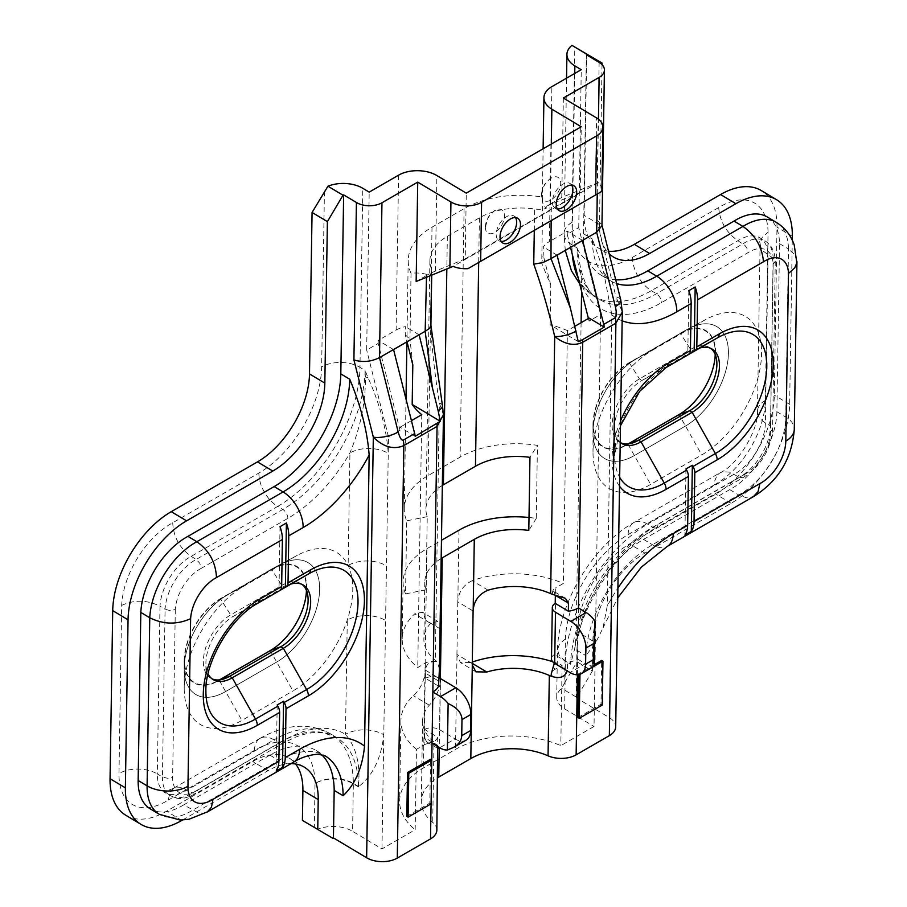 <?xml version="1.0" encoding="UTF-8"?>
<svg xmlns="http://www.w3.org/2000/svg" width="907" height="907" viewBox="0 0 907 907"><rect width="100%" height="100%" fill="white"/><g stroke="black" fill="none" stroke-linecap="round" stroke-linejoin="round"><path stroke-width="0.68" stroke-dasharray="4.54 3.4" d="M485.347 227.011A13.548 7.675 -59.1 0 1 495.63 210.231A13.548 7.675 -59.1 0 1 504.507 216.217A13.548 7.675 -59.1 0 1 494.814 232.407A13.548 7.675 -59.1 0 1 485.347 227.408A13.548 7.675 -59.1 0 1 485.347 227.011M541.558 194.563A13.548 7.675 -59.1 0 1 551.841 177.783A13.548 7.675 -59.1 0 1 560.707 183.758A13.548 7.675 -59.1 0 1 551.025 199.948A13.548 7.675 -59.1 0 1 541.558 194.96A13.548 7.675 -59.1 0 1 541.558 194.563M571.693 185.119A14.455 8.186 120.9 0 0 570.05 183.497A14.455 8.186 120.9 0 0 558.939 187.318A14.455 8.186 120.9 0 0 552.408 201.808A14.455 8.186 120.9 0 0 555.209 208.304A14.455 8.186 120.9 0 0 557.408 208.984M515.482 217.567A14.455 8.186 120.9 0 0 513.85 215.957A14.455 8.186 120.9 0 0 502.727 219.766A14.455 8.186 120.9 0 0 496.208 234.255A14.455 8.186 120.9 0 0 499.009 240.763A14.455 8.186 120.9 0 0 501.197 241.432M271.715 569.052A50.588 28.673 -59.1 0 1 272.996 568.349A50.588 28.673 -59.1 0 1 306.815 590.06A50.588 28.673 -59.1 0 1 270.411 650.897L219.324 680.397A50.588 28.673 -59.1 0 1 184.189 660.852A50.588 28.673 -59.1 0 1 220.616 598.563L271.715 569.052L227.124 595.071A59.613 33.786 120.9 0 0 184.189 668.493A59.613 33.786 120.9 0 0 195.742 694.456A59.613 33.786 120.9 0 0 225.594 691.531L276.692 662.031A59.613 33.786 120.9 0 0 316.033 610.003A59.613 33.786 120.9 0 0 308.063 562.635A59.613 33.786 120.9 0 0 279.719 564.732A59.613 33.786 120.9 0 0 278.222 565.571L227.158 595.094A59.613 33.786 120.9 0 0 184.234 668.516A59.613 33.786 120.9 0 0 195.787 694.479A59.613 33.786 120.9 0 0 225.628 691.553L276.726 662.053A59.613 33.786 120.9 0 0 316.067 610.026A59.613 33.786 120.9 0 0 308.097 562.657A59.613 33.786 120.9 0 0 279.764 564.755A59.613 33.786 120.9 0 0 278.256 565.594L295.126 556.547A83.047 47.073 -59.1 0 1 297.224 555.379A83.047 47.073 -59.1 0 1 348.141 565.446C354.603 579.754 354.32 597.962 347.279 620.071A83.047 47.073 -59.1 0 1 292.984 690.919L270.411 650.897M680.499 333.05A50.588 28.673 -59.1 0 1 681.781 332.336A50.588 28.673 -59.1 0 1 715.6 354.047A50.588 28.673 -59.1 0 1 679.196 414.884L628.097 444.385A50.588 28.673 -59.1 0 1 592.974 424.85A50.588 28.673 -59.1 0 1 629.401 362.551L686.996 329.558L635.909 359.059A59.613 33.786 120.9 0 0 593.008 432.514A59.613 33.786 120.9 0 0 604.561 458.477A59.613 33.786 120.9 0 0 634.412 455.541L685.465 426.018A59.613 33.786 120.9 0 0 724.818 374.001A59.613 33.786 120.9 0 0 716.847 326.633A59.613 33.786 120.9 0 0 688.504 328.719A59.613 33.786 120.9 0 0 686.996 329.558L635.943 359.081A59.613 33.786 120.9 0 0 592.974 432.492A59.613 33.786 120.9 0 0 604.527 458.454A59.613 33.786 120.9 0 0 634.367 455.518L685.511 426.041A59.613 33.786 120.9 0 0 724.852 374.024A59.613 33.786 120.9 0 0 716.881 326.656A59.613 33.786 120.9 0 0 688.538 328.742A59.613 33.786 120.9 0 0 687.041 329.581L703.911 320.545A83.047 47.073 120.9 0 1 705.997 319.377A83.047 47.073 120.9 0 1 761.54 355.022A83.047 47.073 120.9 0 1 701.769 454.906L679.196 414.884M306.441 590.48A50.066 28.378 120.9 0 0 306.113 583.303A50.066 28.378 120.9 0 0 271.715 569.471L220.616 598.983A50.066 28.378 120.9 0 0 184.767 656.214A50.066 28.378 120.9 0 0 213.032 682.971A50.066 28.378 120.9 0 0 219.324 679.978L219.517 679.865M212.034 678.833A37.935 21.507 -59.1 0 1 210.707 678.153A37.935 21.507 -59.1 0 1 205.64 648.006A37.935 21.507 -59.1 0 1 230.673 614.901L281.771 585.4A37.935 21.507 -59.1 0 1 300.761 583.53A37.935 21.507 -59.1 0 1 301.997 584.38M715.226 354.478A50.066 28.378 120.9 0 0 714.897 347.302A50.066 28.378 120.9 0 0 680.488 333.47L629.39 362.97A50.066 28.378 120.9 0 0 593.552 420.202A50.066 28.378 120.9 0 0 621.817 446.958A50.066 28.378 120.9 0 0 628.109 443.965L628.302 443.863M620.819 442.82A37.935 21.507 -59.1 0 1 619.492 442.14A37.935 21.507 -59.1 0 1 614.424 411.993A37.935 21.507 -59.1 0 1 639.458 378.888L690.556 349.388A37.935 21.507 -59.1 0 1 709.546 347.528A37.935 21.507 -59.1 0 1 710.782 348.367M565.401 638.936L559.517 643.947L557.465 649.786L559.392 655.795L565.401 661.203L564.642 708.9A27.097 15.929 -179.1 0 1 556.717 697.404A27.097 15.929 -179.1 0 1 561.728 688.379L564.71 682.722L565.401 638.936A87.163 49.409 -59.1 0 1 628.132 534.608L714.297 484.86L714.818 480.665L716.915 475.744L719.194 473.341L722.607 471.719L729.704 472.139L739.273 477.252L652.757 527.205A114.271 64.76 120.9 0 0 570.514 664.264L574.743 648.584L576.126 635.898A121.493 68.853 -59.1 0 1 657.96 524.416L744.602 474.395L743.026 477.638L739.273 477.252A41.552 23.548 -59.1 0 0 770.485 425.927L765.383 422.877A41.552 23.548 -59.1 0 1 734.171 474.191L647.643 524.144L652.757 527.205A7.222 4.172 60 0 0 656.464 527.613L656.464 527.613C619.3 548.123 582.589 602.191 574.743 648.584M699.898 347.993A37.935 21.507 120.9 0 0 694.07 350.385A37.935 21.507 120.9 0 0 693.107 350.918L642.009 380.418A37.935 21.507 120.9 0 0 614.697 427.14A37.935 21.507 120.9 0 0 620.218 442.333M291.113 584.006A37.935 21.507 120.9 0 0 285.286 586.398A37.935 21.507 120.9 0 0 284.322 586.931L233.224 616.431A37.935 21.507 120.9 0 0 205.912 663.153A37.935 21.507 120.9 0 0 208.077 673.844M321.463 754.522A92.582 52.47 120.9 0 0 316.248 750.554A92.582 52.47 120.9 0 0 269.878 755.123L183.645 804.906L198.111 812.695L203.644 813.182L207.295 811.969M767.299 216.988A63.229 35.838 -59.1 0 1 779.544 243.654L776.88 411.721A63.229 35.838 -59.1 0 1 729.761 489.61L738.695 494.961L652.473 544.744A92.582 52.47 120.9 0 0 585.843 655.614L595.536 642.984L602.996 627.995L607.259 606.001A121.493 68.853 -59.1 0 1 617.905 588.121M406.812 816.379L429.816 803.103L430.508 759.261M578.473 607.951L577.657 659.106A21.677 12.743 -179.1 0 1 567.521 662.359L567.363 670.965M577.997 717.55L600.99 704.274L601.681 660.432M594.289 664.706L578.689 673.708L578.677 674.649M426.494 277.281L426.528 275.501L430.122 273.29L465.223 258.903L466.266 193.134M465.223 258.903L580.197 192.522L581.24 126.765M412.81 364.795L409.975 339.377L411.03 273.222A27.097 15.929 -179.1 0 1 430.088 275.422A18.061 10.623 0.9 0 0 431.766 271.068A18.061 10.623 0.9 0 0 431.335 268.642L430.462 323.754C431.97 348.889 434.941 375.317 439.373 403.059L443.444 414.669M431.335 268.642A59.613 35.044 -179.1 0 1 429.884 260.615A59.613 35.044 -179.1 0 1 447.344 236.353L479.406 217.839A59.613 35.044 -179.1 0 1 534.631 209.007A18.061 10.623 0.9 0 0 546.195 208.395A27.097 15.929 -179.1 0 1 542.307 199.994A27.097 15.929 -179.1 0 1 542.783 197.148L541.728 263.302L543.214 255.048L543.338 246.953A27.097 15.929 -179.1 0 1 549.404 241.568L551.864 86.653M442.333 485.426A59.613 35.044 0.9 0 0 425.939 509.065A59.613 35.044 0.9 0 0 427.231 516.661L426.063 589.731L405.554 593.904L406.71 520.833A81.301 47.776 -179.1 0 1 404.261 508.714A81.301 47.776 -179.1 0 1 428.07 475.619L460.132 457.117A81.301 47.776 -179.1 0 1 537.432 445.371L529.96 457.343M441.176 558.497A59.613 35.044 0.9 0 0 424.782 582.135A59.613 35.044 0.9 0 0 426.063 589.731M430.587 623.37A59.613 35.044 0.9 0 0 423.875 639.129A59.613 35.044 0.9 0 0 435.281 660.194A21.677 12.743 -179.1 0 1 437.559 662.541L435.916 661.554A10.839 6.372 0.9 0 0 425.417 663.085L417.753 667.518A81.301 47.776 -179.1 0 1 402.198 638.789A81.301 47.776 -179.1 0 1 414.714 613.88L430.587 623.37L437.82 621.397L440.133 624.061M425.417 663.085L424.125 744.93L416.46 749.352L415.179 829.735L381.972 848.907L352.596 831.334L353.345 783.886L358.458 786.947M411.427 420.655L400.055 427.22L400.01 430.281L388.513 436.925L381.972 848.907M421.778 414.68L417.753 667.518M439.407 669.105L437.559 662.541M436.857 830.075A21.677 12.743 0.9 0 0 432.707 822.411A59.613 35.044 -179.1 0 1 421.302 801.346A59.613 35.044 -179.1 0 1 437.684 777.707M440.054 628.778L425.837 620.263L424.998 672.881L440.326 682.053A18.061 10.238 -59.1 0 1 440.246 683.515C438.342 692.336 434.691 699.569 429.283 705.215A59.613 35.044 0.9 0 0 422.571 720.974A59.613 35.044 0.9 0 0 433.988 742.039L432.707 822.411M424.125 744.93A10.839 6.372 -179.1 0 1 434.612 743.389L436.256 744.375A21.677 12.743 0.9 0 0 433.988 742.039M436.256 744.375L437.65 746.699M437.639 746.54L437.616 745.316L424.499 737.47L424.635 729.432L437.741 737.278L437.616 745.316M437.741 737.278A21.677 12.743 -179.1 0 1 432.027 743.173M552.635 661.691A81.301 47.776 -179.1 0 1 562.091 665.273L554.426 669.695L555.719 587.861A10.839 6.372 0.9 0 0 552.544 592.271A10.839 6.372 0.9 0 0 552.919 593.994L554.562 594.981M574.902 326.271L567.408 330.613L563.383 583.439L555.719 587.861M589.119 318.074L589.074 321.123L600.57 314.491L594.028 726.473L560.809 745.656A81.301 47.776 0.9 0 0 455.484 749.397L423.433 767.912A81.301 47.776 0.9 0 0 399.624 801.006A81.301 47.776 0.9 0 0 415.179 829.735M562.091 665.273L560.809 745.656M488.068 590.185L472.207 580.695A81.301 47.776 -179.1 0 1 563.383 583.439M472.207 580.695C463.874 584.686 459.089 591.239 457.854 600.366A18.061 10.238 120.9 0 0 457.774 601.829L473.103 611.001M529.008 517.489A81.301 47.776 -179.1 0 1 536.275 518.441L537.432 445.371M411.03 273.222A81.301 47.776 -179.1 0 1 408.207 260.275A81.301 47.776 -179.1 0 1 432.015 227.181L464.078 208.667A81.301 47.776 -179.1 0 1 542.783 197.148M567.408 330.613A81.301 47.776 0.9 0 0 550.141 324.785L550.776 285.138L541.728 263.302M405.554 593.904A81.301 47.776 -179.1 0 1 403.105 581.795A81.301 47.776 -179.1 0 1 426.914 548.69L441.46 540.289M425.837 620.263A18.061 10.238 120.9 0 0 425.802 618.88L422.447 612.202L414.714 613.88M622.145 320.783A121.493 68.853 -59.1 0 1 611.885 314.967L607.259 606.001M600.57 314.491L578.734 227.623L567.238 234.255L570.548 247.396M588.405 318.482L589.074 321.123M400.01 430.281L378.185 343.413L366.677 350.045L369.194 192.125M388.513 436.925L366.677 350.045M324.423 191.558L321.645 366.927A87.163 49.409 -59.1 0 1 258.88 473.023L172.727 522.772A68.649 38.91 120.9 0 0 121.663 605.388L118.998 773.512A68.649 38.91 120.9 0 0 168.317 800.076L169.79 792.616L173.929 788.081L176.831 787.117L181.547 787.355L192.567 792.888L196.15 793.376L197.647 790.167L284.288 740.146A121.493 68.853 -59.1 0 1 345.465 734.353C356.236 747.017 360.578 764.454 358.458 786.675L358.458 786.709C372.777 775.802 381.223 758.479 383.786 734.749A27.097 15.929 0.9 0 0 345.465 734.353L347.279 620.071A27.097 15.929 0.9 0 1 385.6 620.467L386.461 565.843A27.097 15.929 0.9 0 0 348.141 565.446L349.932 452.967A27.097 15.929 0.9 0 1 388.253 453.364C386.552 429.022 379.772 403.751 367.936 377.539L365.067 370.385L365.385 377.924C365.623 402.493 360.476 427.503 349.932 452.967A121.493 68.853 -59.1 0 1 287.814 518.373L201.161 568.406L199.801 563.281L196.263 559.426L282.803 509.462A114.271 64.76 120.9 0 0 365.067 370.385L359.966 367.324L362.8 188.305M564.71 682.722L577.067 661.827L577.544 631.873A72.265 40.951 -59.1 0 1 629.571 543.917L715.793 494.134A81.301 46.076 120.9 0 0 774.329 395.18L776.993 227.113A81.301 46.076 120.9 0 0 761.245 190.538M608.529 251.205A72.265 40.951 -59.1 0 1 598.155 247.872A72.265 40.951 -59.1 0 1 584.153 215.367L586.716 53.876M567.238 234.255L567.294 231.24L549.404 241.568M578.734 227.623L581.251 69.692M302.416 820.404L317.733 829.247A27.097 15.929 -179.1 0 1 352.596 831.334M125.801 815.268A81.301 46.076 120.9 0 0 166.491 811.266L252.724 761.483A72.265 40.951 -59.1 0 1 288.891 757.935A72.265 40.951 -59.1 0 1 295.659 764.011M416.46 749.352A81.301 47.776 -179.1 0 1 400.894 720.623A81.301 47.776 -179.1 0 1 413.422 695.714C419.329 690.272 423.161 683.152 424.918 674.343A18.061 10.238 120.9 0 0 424.998 672.881M472.264 663.607L456.935 654.446A18.061 10.238 120.9 0 0 456.981 655.829L460.552 662.632L470.903 662.529A81.301 47.776 -179.1 0 1 472.286 662.042M456.935 654.446L457.774 601.829M440.326 682.053L440.383 678.515M426.528 275.501L416.154 281.499M182.556 820.019L268.041 770.655A72.265 40.951 -59.1 0 1 291.022 763.637M332.79 838.261L317.733 829.247M792.264 240.151L789.646 404.352A81.301 46.076 -59.1 0 1 731.121 503.306L644.888 553.089A72.265 40.951 120.9 0 0 592.872 641.045L592.396 670.999L577.067 661.827M602.021 64.624L599.482 224.539A72.265 40.951 120.9 0 0 609.153 253.722M564.642 708.9L594.028 726.473M592.396 670.999L576.784 697.392L561.728 688.379M576.784 697.392L576.149 697.755L609.357 717.63A21.677 12.743 0.9 0 1 615.694 726.824M586.364 54.726L583.518 233.757A92.582 52.47 120.9 0 0 601.443 275.411A92.582 52.47 120.9 0 0 615.694 279.753M729.761 489.61L643.528 539.393A92.582 52.47 120.9 0 0 576.897 650.262L576.149 697.755M576.897 650.262L585.843 655.614M611.885 314.967L603.212 269.946L592.452 239.108A92.582 52.47 120.9 0 0 610.388 280.762A92.582 52.47 120.9 0 0 616.658 283.596M779.544 243.654L788.489 249.006L785.813 417.073A63.229 35.838 -59.1 0 1 738.695 494.961L746.574 497.841L753.502 496.617M183.645 804.906A63.229 35.838 -59.1 0 1 150.403 808.965M620.785 299.979A18.061 6.53 -14.1 0 0 616.034 297.008L622.293 311.997M601.919 189.948A21.677 12.743 0.9 0 0 598.178 182.636L561.784 197.42L563.36 98.035M561.784 197.42L551.411 203.406L551.139 220.639M598.178 182.636L453.103 266.397M580.197 192.522L546.229 206.263L551.411 203.406M398.57 175.164L396.11 330.069L378.23 340.397L378.185 343.413M796.947 261.046L794.747 254.618L788.489 249.006A63.229 35.838 -59.1 0 0 776.245 222.34M546.229 206.263L546.195 208.395M599.13 62.368L596.636 219.789L601.817 224.528L601.953 225.628M430.088 275.422L430.122 273.29M430.462 323.754L430.904 325.352M442.457 405.531L442.457 405.531A18.061 5.964 -11.6 0 0 439.373 403.059L435.281 660.194M396.11 330.069A27.097 15.929 -179.1 0 1 405.372 326.599L405.248 334.706L407.028 341.803M405.248 334.706L409.975 339.377M172.727 522.772C173.441 536.91 179.586 548.111 191.162 556.376L196.263 559.426A41.552 23.548 -59.1 0 0 165.085 609.266L159.983 606.205A41.552 23.548 -59.1 0 1 191.162 556.376L277.689 506.412L282.803 509.462A7.222 4.172 -120 0 1 287.814 518.373M295.126 556.547L244.028 586.047A83.047 47.073 120.9 0 0 184.223 688.334A83.047 47.073 120.9 0 0 241.897 720.419L292.984 690.919M201.161 568.406A34.33 19.455 120.9 0 0 175.3 609.504L170.142 610.592L165.085 609.266L162.421 776.993L167.534 778.285L172.636 777.095A34.33 19.455 120.9 0 0 197.647 790.167M628.132 534.608A27.097 15.646 60 0 1 633.744 522.602A27.097 15.646 60 0 1 647.643 524.144A114.271 64.76 120.9 0 0 565.401 661.203L570.514 664.264M744.602 474.395A34.33 19.455 120.9 0 0 770.485 431.925L773.149 264.334A34.33 19.455 120.9 0 0 748.128 252.611L661.475 302.643A121.493 68.853 -59.1 0 1 581.704 284.401L580.14 265.694L577.124 247.951A114.271 64.76 120.9 0 0 599.255 299.355A114.271 64.76 120.9 0 0 656.453 293.743L742.992 243.779A41.552 23.548 -59.1 0 1 765.111 240.945A41.552 23.548 -59.1 0 1 773.149 258.2L770.485 425.927L772.605 428.988C770.61 450.189 760.712 466.425 742.901 477.706M581.704 284.401L581.591 291.374M581.092 322.699L576.126 635.898M714.297 484.86A68.649 38.91 120.9 0 0 765.383 400.338L768.048 232.203L762.163 237.464L760.111 243.518L760.633 246.84L763.07 251.046L774.011 258.812L775.27 261.193L772.605 428.988L770.485 431.925M768.048 232.203A68.649 38.91 120.9 0 0 718.695 207.556C719.841 221.444 726.246 232.498 737.879 240.718L744.908 245.344L746.994 248.348L748.128 252.611M629.401 362.551L652.813 350.045A83.047 47.073 120.9 0 0 593.008 452.321A83.047 47.073 120.9 0 0 650.67 484.406L701.769 454.906M652.813 350.045L703.911 320.545M550.776 285.138L543.214 255.048M773.149 264.334L775.27 261.307M121.663 605.388C134.463 599.584 147.229 599.856 159.983 606.205L157.319 773.932L162.421 776.982M168.317 800.076L254.482 750.327A87.163 49.409 -59.1 0 1 315.024 783.489A27.097 16.315 179.6 0 1 353.345 783.342A114.271 64.76 120.9 0 0 331.202 734.239A114.271 64.76 120.9 0 0 273.982 739.874L279.095 742.935L192.567 792.888A41.552 23.548 -59.1 0 1 170.471 795.711A41.552 23.548 -59.1 0 1 162.421 776.993M415.191 436.278L400.055 427.22M393.57 349.58L378.23 340.397M419.113 334.83L405.372 326.599M578.258 341.61L550.141 324.785M582.634 240.423L567.294 231.24M557.079 255.173L543.338 246.953M280.014 526.672L278.993 590.979M277.179 704.966L276.136 771.086M688.798 290.671L687.778 354.966M685.964 468.953L684.91 535.085M427.231 516.661L406.71 520.833M536.275 518.441L528.804 530.425M551.252 674.048A10.839 6.372 -179.1 0 1 554.426 669.695M466.141 740.146A21.677 12.517 60 0 1 455.019 738.91L439.691 747.765M424.635 729.432A10.839 6.372 -179.1 0 1 439.691 729.738L455.019 738.91M438.693 677.722A10.839 6.372 0.9 0 0 425.44 678.289L438.557 686.134M577.408 674.785L577.657 659.106L585.321 663.686L569.993 672.541M551.49 658.765A10.839 6.372 -179.1 0 1 554.415 654.503L567.521 662.359M594.266 665.749A21.677 12.517 60 0 1 585.321 663.686M554.415 654.503L554.279 662.541L567.397 670.398M425.44 678.289L425.564 670.25L438.682 678.096M554.256 663.108L554.279 662.541M555.356 595.196L553.882 591.432L552.544 592.418L552.919 593.994M435.916 661.554C429.465 661.396 426.018 664.298 425.564 670.25M424.499 737.47L426.539 741.711L434.612 743.389M602.271 705.045L600.99 704.274M579.788 674.366L578.689 673.708M431.086 803.863L429.816 803.103M257.497 603.416L233.224 616.431L230.673 614.901L220.616 598.983M629.39 362.97L639.458 378.888L642.009 380.418L666.112 367.494A71.426 40.486 120.9 0 0 614.685 455.461A71.426 40.486 120.9 0 0 619.662 477.286M765.383 400.338A27.097 15.941 0.9 0 0 757.447 411.381L757.447 411.381A27.097 15.941 0.9 0 0 765.383 422.877L768.048 255.139A41.552 23.548 -59.1 0 0 759.998 237.883L765.111 240.945C771.551 245.026 774.929 251.761 775.27 261.159M257.327 603.506A71.426 40.486 120.9 0 0 205.9 691.474L205.912 663.153M619.526 486.22A77.809 44.103 -59.1 0 1 620.558 420.871M717.369 337.903A71.426 40.486 120.9 0 0 717.21 337.994L693.107 350.918L690.556 349.388L680.488 333.47M308.584 573.916A71.426 40.486 120.9 0 0 308.425 574.006L284.322 586.931L281.771 585.4L271.715 569.471M269.878 755.123L278.812 760.463L192.59 810.246A63.229 35.838 -59.1 0 1 159.337 814.316M776.88 411.721L785.813 417.073A28.911 16.984 0.9 0 1 794.283 429.328M244.028 586.047L220.616 598.563M219.324 680.397L241.897 720.419M628.097 444.385L650.67 484.406M431.766 760.009L431.063 803.885M447.344 236.353L446.834 269.005M440.246 683.515L439.226 747.481M479.406 217.839L478.692 262.463M534.291 230.367L534.631 209.007M458.976 530.187L457.854 600.366M464.078 208.667L460.132 457.117M432.015 227.181L428.07 475.619M426.914 548.69L425.802 618.88M718.695 207.556L632.542 257.305A87.163 49.409 -59.1 0 1 572.022 222.374L574.811 46.994M358.458 786.403L353.345 783.342A27.097 15.362 120.9 0 1 353.345 783.886A27.097 15.929 0.9 0 0 315.024 783.489L314.332 827.275M424.918 674.343L423.433 767.912M456.981 655.829L455.484 749.397M181.819 820.438L166.491 811.266M268.041 770.655L252.724 761.483M789.646 404.352L774.329 395.18M731.121 503.306L715.793 494.134M792.321 236.285L776.993 227.113M599.482 224.539L584.153 215.367M592.872 641.045L577.544 631.873M644.888 553.089L629.571 543.917M596.636 219.789L616.034 297.008L609.357 717.63M583.518 233.757L592.452 239.108M643.528 539.393L652.473 544.744A28.911 16.689 60 0 0 667.291 546.388M316.248 750.554L325.182 755.905A92.582 52.47 120.9 0 0 278.812 760.463A28.911 16.689 -120 0 0 293.641 762.118M597.271 194.007L598.461 119.202M595.525 183.668L596.568 117.91M435.371 271.057L436.891 175.561M551.309 144.043L550.345 204.676M258.88 473.023A27.097 15.646 -120 0 0 277.689 506.412A114.271 64.76 120.9 0 0 359.966 367.324A27.097 15.929 -179.1 0 0 321.645 366.927M254.482 750.327A27.097 15.646 60 0 1 260.094 738.332A27.097 15.646 60 0 1 273.982 739.874L187.454 789.827A41.552 23.548 -59.1 0 1 165.357 792.65A41.552 23.548 -59.1 0 1 157.319 773.932A27.097 15.907 -179 0 0 118.998 773.512M358.458 786.675A114.271 64.76 120.9 0 0 336.316 737.3A114.271 64.76 120.9 0 0 279.095 742.935A7.222 4.172 -120 0 0 282.791 743.343A7.222 4.172 -120 0 0 284.288 740.146M175.3 609.504L172.636 777.095M574.743 73.444L572.022 244.901L577.124 247.951M578.292 278.211A114.271 64.76 120.9 0 0 594.142 296.306A114.271 64.76 120.9 0 0 651.351 290.682L737.879 240.718A41.552 23.548 -59.1 0 1 759.998 237.883L758.842 236.886L760.111 243.892M632.542 257.305A27.097 15.646 60 0 0 651.351 290.682L656.453 293.743A7.222 4.172 -120 0 1 661.475 302.643M572.022 222.374A27.097 15.929 -179.1 0 0 564.086 233.405A27.097 15.929 -179.1 0 0 572.022 244.901A114.271 64.76 120.9 0 0 572.317 254.459M657.96 524.416A7.222 4.172 60 0 1 656.464 527.613L743.048 477.626M557.476 649.525C558.757 602.361 592.736 545.765 633.744 522.602L720.079 472.751M367.936 377.539A27.097 5.397 -21.7 0 0 365.385 377.924M260.094 738.332L260.094 738.332C286.351 723.729 310.058 722.369 331.202 734.239L336.316 737.3L323.527 732.89C314.91 731.62 305.024 733.264 293.868 737.822L282.803 743.343L196.207 793.33M429.283 705.215L413.422 695.714M470.903 662.529L472.264 663.346M439.691 729.738L440.507 678.595M495.619 210.231C494.859 209.914 492.365 212.238 488.147 217.215L485.347 227.408M551.83 177.783C551.059 177.466 548.565 179.79 544.359 184.756L541.558 194.948M555.209 208.304L559.041 210.594M570.05 183.497L573.882 185.799M499.009 240.763L502.841 243.053M513.85 215.957L517.682 218.247M272.996 568.349L279.719 564.732M681.781 332.336L705.997 319.377M224.936 678.549L213.032 682.971M633.71 442.537L621.817 446.958M760.111 243.439L757.447 411.381C758.864 429.725 736.938 465.71 720.475 472.536M279.764 564.755L297.224 555.379M614.697 427.14L614.685 455.461L620.479 425.712M694.07 350.385L719.013 336.996M285.286 586.398L310.228 572.997M213.258 679.672L210.707 678.153M622.043 443.67L619.492 442.14M429.884 260.615L425.939 509.065M424.782 582.135L423.875 639.129M422.571 720.974L421.302 801.346M408.207 260.275L406.914 341.871M406.007 399.069L404.261 508.714M403.105 581.795L402.198 638.789M712.097 349.059L709.546 347.528M303.312 585.06L300.761 583.53M304.219 767.107L288.891 757.935M613.472 257.044L598.155 247.872M601.443 275.411L610.388 280.762C608.393 280.41 606.012 276.805 603.234 269.935M400.894 720.623L399.624 801.006M602.996 627.995L617.746 597.86M431.766 271.068L431.709 275.161M173.396 788.387L163.929 792.106L170.471 795.711C176.423 798.035 179.858 801.731 196.343 793.262M184.234 668.516L184.223 688.334M579.709 283.857L594.142 296.306L599.255 299.355C590.876 296.204 584.505 284.979 580.129 265.694M593.008 432.514L593.008 452.321M556.717 697.404L557.465 649.843M565.265 250.445L564.086 233.405L566.546 78.183M173.747 788.172L260.094 738.321M542.307 199.994L543.123 148.771M716.621 359.875L714.897 347.302M307.836 595.876L306.113 583.303M592.974 424.85L592.974 432.492M184.189 660.852L184.189 668.493M426.539 741.711L438.07 748.604M565.412 598.325L553.882 591.432M475.914 671.826L460.552 662.632M437.82 621.397L422.447 612.202"/><path stroke-width="1.36" d="M556.24 204.098A14.455 8.186 120.9 0 0 559.041 210.594A14.455 8.186 120.9 0 0 573.496 202.408A14.455 8.186 120.9 0 0 573.882 185.799A14.455 8.186 120.9 0 0 562.771 189.608A14.455 8.186 120.9 0 0 556.24 204.098M557.408 208.984A14.455 8.186 120.9 0 0 569.664 200.107A14.455 8.186 120.9 0 0 571.693 185.119M500.04 236.546A14.455 8.186 120.9 0 0 502.841 243.053A14.455 8.186 120.9 0 0 517.285 234.856A14.455 8.186 120.9 0 0 517.682 218.247A14.455 8.186 120.9 0 0 506.56 222.056A14.455 8.186 120.9 0 0 500.04 236.546M501.197 241.432A14.455 8.186 120.9 0 0 513.453 232.566A14.455 8.186 120.9 0 0 515.482 217.567M301.997 584.38A37.935 21.507 -59.1 0 1 307.836 595.876A37.935 21.507 -59.1 0 1 280.796 646.782L229.698 676.282A37.935 21.507 -59.1 0 1 224.936 678.549A37.935 21.507 -59.1 0 1 212.034 678.833M710.782 348.367A37.935 21.507 -59.1 0 1 716.621 359.875A37.935 21.507 -59.1 0 1 689.581 410.769L638.483 440.269A37.935 21.507 -59.1 0 1 633.71 442.537A37.935 21.507 -59.1 0 1 620.819 442.82M620.218 442.333A37.935 21.507 120.9 0 0 622.043 443.67A37.935 21.507 120.9 0 0 641.034 441.8L692.132 412.3A37.935 21.507 120.9 0 0 717.176 379.194A37.935 21.507 120.9 0 0 712.097 349.059A37.935 21.507 120.9 0 0 699.898 347.993M208.077 673.844A37.935 21.507 120.9 0 0 213.258 679.672A37.935 21.507 120.9 0 0 232.249 677.812L283.347 648.312A37.935 21.507 120.9 0 0 308.391 615.207A37.935 21.507 120.9 0 0 303.312 585.06A37.935 21.507 120.9 0 0 291.113 584.006M207.295 811.969L211.444 807.264L212.975 799.339L278.868 761.302A28.911 16.689 60 0 1 276.136 771.086L282.519 767.401A28.911 16.689 -120 0 0 285.252 757.606L286.022 708.752A9.036 5.215 -120 0 0 284.242 702.471L283.574 701.281L277.179 704.966L277.848 706.156A9.036 5.215 60 0 1 279.639 712.448L278.868 761.302M443.444 414.669L437.061 426.403L403.842 445.586C393.638 449.929 383.457 447.117 373.321 437.14L366.632 857.761A21.677 12.743 0.9 0 0 397.289 858.079L430.508 838.907A21.677 12.743 0.9 0 0 436.857 830.075L437.639 746.54M439.407 669.105L438.557 686.134A21.677 12.743 -179.1 0 1 432.843 692.03L431.766 760.009L430.508 759.261L407.515 772.537L406.812 816.379L408.093 817.139L431.086 803.863L431.789 760.021L408.785 773.297L407.515 772.537M437.684 777.707A59.613 35.044 -179.1 0 1 438.761 777.072L470.812 758.569A59.613 35.044 -179.1 0 1 548.055 755.826A21.677 12.743 0.9 0 0 576.138 754.828L609.345 735.645A21.677 12.743 0.9 0 0 615.694 726.824L622.293 311.997L615.898 323.153L609.345 735.645M578.677 674.649L577.997 717.55L579.267 718.31L602.271 705.045L602.962 661.192L601.681 660.432L594.289 664.706M138.147 780.485L147.093 785.836A63.229 35.838 -59.1 0 0 159.337 814.316L150.403 808.965A63.229 35.838 -59.1 0 1 138.147 780.485L140.823 612.418A63.229 35.838 -59.1 0 1 187.919 536.366L274.141 486.583A92.582 52.47 120.9 0 0 340.805 373.888L343.64 194.858L343.005 195.232L327.949 186.218A27.097 15.929 0.9 0 1 362.8 188.305L369.194 192.125L398.57 175.164A27.097 15.929 0.9 0 1 436.891 175.561L466.266 193.134L581.24 126.765L551.864 109.18L551.309 144.043M441.176 558.497A59.613 35.044 0.9 0 1 442.242 557.862L474.293 539.359A59.613 35.044 0.9 0 1 528.804 530.425L529.96 457.343A59.613 35.044 0.9 0 0 475.461 466.277L443.398 484.792A59.613 35.044 0.9 0 0 442.333 485.426M440.133 624.061L441.131 628.041A18.061 10.238 -59.1 0 1 441.165 629.435L440.054 628.778M414.669 433.546L393.57 349.58L419.113 334.83L432.412 387.754L425.179 331.27L379.5 357.63L398.196 432.004C399.817 437.775 401.472 440.507 403.173 440.178L414.669 433.546A18.061 10.431 60 0 1 415.191 436.278L440.292 421.267L412.175 404.443A81.301 47.776 0.9 0 0 421.778 414.68L411.427 420.655M437.65 746.699L438.149 748.445M567.397 670.398C565.378 676.588 560.673 678.731 553.27 676.826A21.677 12.743 0.9 0 1 549.325 675.443A59.613 35.044 0.9 0 0 486.764 672.019L475.914 671.826L472.298 665.001A18.061 10.238 -59.1 0 1 472.264 663.607L473.103 611.001A18.061 10.238 -59.1 0 1 473.182 609.538C474.361 600.287 479.327 593.836 488.068 590.185A59.613 35.044 0.9 0 1 550.628 593.609A21.677 12.743 -179.1 0 0 554.562 594.981L565.412 598.325L568.462 603.166L555.345 595.321L555.22 603.359L568.338 611.205L568.462 603.166M574.902 326.271L589.119 318.074L604.255 327.121A18.061 10.431 -120 0 0 603.733 324.389L615.229 317.756C616.635 316.282 616.681 312.575 615.354 306.623A18.061 6.53 -14.1 0 0 620.785 299.979L622.293 311.997M615.229 317.756A18.061 10.431 60 0 1 615.898 323.153L582.691 342.324C573.859 346.304 564.539 344.354 554.71 336.463C548.429 309.797 541.445 285.682 533.747 264.118L534.291 230.367M598.461 119.202L599.13 77.39A18.061 10.623 0.9 0 0 604.425 70.032L601.953 225.628L596.67 232.26L550.991 258.62L570.378 308.097L578.258 341.61L582.532 339.66A18.061 10.431 60 0 1 582.691 342.324L578.473 607.951A21.677 12.743 -179.1 0 1 568.338 611.205M441.46 540.289L458.976 530.187A81.301 47.776 -179.1 0 1 529.008 517.489M412.175 404.443L412.81 364.795L407.028 341.803M688.424 476.436L687.653 525.289A28.911 16.689 60 0 1 684.91 535.085L691.304 531.389A28.911 16.689 -120 0 0 694.036 521.604L694.807 472.751A9.036 5.215 -120 0 0 693.027 466.459L692.347 465.268L685.964 468.953L686.633 470.143A9.036 5.215 60 0 1 688.424 476.436L666.067 489.338A77.809 44.103 -59.1 0 1 619.526 486.22M688.889 354.32L694.853 350.907A9.036 5.215 -120 0 0 694.943 350.862A9.036 5.215 -120 0 0 696.814 346.859L697.562 299.832A28.911 16.689 -120 0 0 695.181 286.975L688.798 290.671A28.911 16.689 60 0 1 691.168 303.516L690.42 350.544A9.036 5.215 60 0 1 688.549 354.546A9.036 5.215 60 0 1 688.47 354.592L666.282 367.403M280.104 590.332L286.079 586.908A9.036 5.215 -120 0 0 286.159 586.863A9.036 5.215 -120 0 0 288.029 582.861L288.777 535.833A28.911 16.689 -120 0 0 286.397 522.988L280.014 526.672A28.911 16.689 60 0 1 282.383 539.529L281.646 586.557A9.036 5.215 60 0 1 279.775 590.559A9.036 5.215 60 0 1 279.685 590.604L257.497 603.416M570.548 247.396L588.405 318.482M604.425 70.032A18.061 10.623 0.9 0 0 599.13 62.368L586.364 54.726L586.999 54.363L602.044 63.048L571.943 45.35A27.097 15.929 0.9 0 0 566.932 54.375A27.097 15.929 0.9 0 0 574.857 65.871L581.251 69.692L551.864 86.653A27.097 15.929 0.9 0 0 543.928 97.684A27.097 15.929 0.9 0 0 551.864 109.18M609.153 253.722A72.265 40.951 120.9 0 0 613.472 257.044A72.265 40.951 120.9 0 0 649.65 253.495L735.883 203.712A81.301 46.076 -59.1 0 1 776.573 199.71L761.245 190.538A81.301 46.076 120.9 0 0 720.555 194.54L634.322 244.323A72.265 40.951 -59.1 0 1 608.529 251.205M295.659 764.011A72.265 40.951 -59.1 0 1 302.893 790.439L302.416 820.404L332.79 838.261L333.425 837.887L334.184 790.394A92.582 52.47 120.9 0 0 321.463 754.522M327.949 186.218L312.065 212.442L309.502 373.933A72.265 40.951 -59.1 0 1 257.475 461.89L171.253 511.673A81.301 46.076 120.9 0 0 112.717 610.626L110.053 778.694A81.301 46.076 120.9 0 0 125.801 815.268L141.118 824.44A81.301 46.076 120.9 0 0 181.819 820.438L182.556 820.019M440.383 678.515L441.165 629.435M425.179 331.27L426.494 277.281M467.989 268.653L601.749 191.422L467.989 268.653A21.677 12.743 0.9 0 1 453.103 266.397L416.154 281.499L417.73 182.114L381.96 202.771L379.5 357.63C370.986 361.802 362.46 362.562 353.911 359.92L356.417 202.499A18.061 10.623 0.9 0 0 381.96 202.771M599.13 77.39L563.36 98.035L596.568 117.91A21.677 12.743 -179.1 0 1 602.917 127.105A21.677 12.743 -179.1 0 1 596.568 135.925L481.594 202.306A21.677 12.743 -179.1 0 1 450.938 201.989L417.73 182.114M343.005 195.232L327.393 221.614L312.065 212.442M327.393 221.614L324.831 383.105A72.265 40.951 -59.1 0 1 272.803 471.062L186.581 520.845A81.301 46.076 120.9 0 0 128.046 619.798L125.381 787.866A81.301 46.076 120.9 0 0 141.118 824.44M291.022 763.637A72.265 40.951 -59.1 0 1 304.219 767.107A72.265 40.951 -59.1 0 1 318.221 799.611L317.745 829.565M776.573 199.71A81.301 46.076 -59.1 0 1 792.321 236.285L792.264 240.151M602.044 63.048L602.021 64.624M586.999 54.363L571.943 45.35M343.64 194.858L356.417 202.499M366.632 857.761L333.425 837.887M615.694 279.753A92.582 52.47 120.9 0 0 647.791 270.853L734.024 221.07A63.229 35.838 -59.1 0 1 767.299 216.988L776.245 222.34A63.229 35.838 -59.1 0 0 742.958 226.421L734.024 221.07M340.805 373.888L349.739 379.239C360.884 405.917 367.358 431.199 369.16 455.099L364.546 746.132C362.392 767.696 355.249 784.238 343.129 795.745A92.582 52.47 120.9 0 0 325.182 755.905L318.187 754.182C309.106 754.873 300.931 757.515 293.641 762.118A28.911 16.689 -120 0 0 299.627 749.318A121.493 68.853 -59.1 0 1 364.546 746.132M334.184 790.394L343.129 795.745M187.919 536.366L196.853 541.717L283.086 491.934A92.582 52.47 120.9 0 0 349.739 379.239M140.823 612.418L149.768 617.769A63.229 35.838 -59.1 0 1 196.853 541.717C209.222 550.504 215.775 562.465 216.49 577.566A34.33 19.455 120.9 0 0 190.629 618.676C176.99 624.81 163.362 624.515 149.768 617.769L147.093 785.836A28.911 16.972 0.9 0 0 187.964 786.267A34.33 19.455 120.9 0 0 212.975 799.339M472.286 662.042A81.301 47.776 -179.1 0 1 552.635 661.691M551.139 220.639L550.991 258.62M601.749 191.422A21.677 12.743 0.9 0 0 601.919 189.948L602.917 127.105M570.378 308.097L557.079 255.173L582.634 240.423L603.733 324.389M694.036 521.604L759.93 483.556L758.048 491.696L753.343 496.707C778.331 481.198 791.97 458.738 794.283 429.317M759.93 483.556A34.33 19.455 120.9 0 0 785.813 441.097L788.478 273.506L794.759 267.848L796.822 262.871L794.226 244.969C790.893 235.276 784.906 227.736 776.245 222.34M788.478 273.506A34.33 19.455 120.9 0 0 763.456 261.783C762.186 246.999 755.35 235.208 742.958 226.421L656.736 276.204L647.791 270.853M550.526 258.926L542.737 262.622L533.747 264.118M576.092 331.066A18.061 7.075 163.3 0 1 554.71 336.463L550.628 593.609M582.532 339.66L604.255 327.121M398.196 432.004A18.061 6.53 165.9 0 1 373.321 437.14L353.911 359.92M430.893 325.194L429.669 328.277L425.644 331.021M440.292 421.267L438.126 410.724A18.061 5.964 -11.6 0 0 442.457 405.531L430.904 325.352M438.126 410.724L432.412 387.754M581.591 291.374L581.092 322.699M219.517 679.865L270.422 650.478A50.066 28.378 120.9 0 0 306.441 590.48M628.302 443.863L679.207 414.465A50.066 28.378 120.9 0 0 715.226 354.478M285.376 587.283L286.397 522.988M282.519 767.401L283.574 701.281M694.161 351.281L695.181 286.975M691.304 531.389L692.347 465.268M553.27 676.826L551.626 675.84A10.839 6.372 -179.1 0 1 551.252 674.116A10.839 6.372 -179.1 0 1 551.252 674.048M438.693 677.722A10.839 6.372 0.9 0 1 440.507 678.595L455.836 687.767A21.677 12.517 60 0 1 470.88 714.467L470.631 730.543A21.677 12.517 60 0 1 466.141 740.146L453.636 747.368L447.389 749.998L448.126 703.549A21.677 12.517 -120 0 0 440.507 696.61L432.843 692.03L437.061 426.403A18.061 10.431 60 0 0 436.902 423.739M447.389 749.998A21.677 12.517 -120 0 1 439.691 747.765L432.027 743.173M448.126 703.549C457.105 707.619 461.72 712.97 461.98 719.614L461.731 735.679C461.538 740.361 458.84 744.262 453.636 747.368M593.518 643.664L585.854 648.097L585.593 664.173L593.257 659.74L594.981 621.114L594.266 665.749L593.257 659.74M585.854 648.097A21.677 12.517 -120 0 0 570.798 621.386L555.481 612.214L554.665 663.368A10.839 6.372 -179.1 0 1 551.49 658.765L552.306 607.622A10.839 6.372 0.9 0 0 555.481 612.214M593.892 666.396L581.104 673.776A21.677 12.517 -120 0 1 569.993 672.541L554.665 663.368M581.104 673.776A21.677 12.517 -120 0 0 585.593 664.173M578.473 607.951L586.137 612.531A21.677 12.517 60 0 1 594.981 621.114M555.22 603.359A10.839 6.372 0.9 0 0 552.306 607.622M551.626 675.84L551.252 673.969L554.256 663.108M602.962 661.192L579.788 674.366M579.97 674.468L579.267 718.31M408.785 773.297L408.093 817.139M219.687 679.853L229.698 676.282L232.249 677.812L255.502 719.058L277.848 706.156M619.662 477.286A71.426 40.486 120.9 0 0 664.275 483.057L641.034 441.8L638.483 440.269L628.472 443.84M279.775 590.559L257.418 603.461C230.775 617.622 204.835 662.087 205.9 691.474A71.426 40.486 120.9 0 0 255.502 719.058A9.036 5.215 -120 0 1 257.282 725.351A77.809 44.103 -59.1 0 1 203.27 694.172A77.809 44.103 -59.1 0 1 259.289 599.459A9.036 5.215 60 0 1 257.418 603.461A9.036 5.215 60 0 1 257.327 603.506M666.112 367.494A9.036 5.215 -120 0 0 666.203 367.448A9.036 5.215 -120 0 0 668.074 363.446L690.42 350.544M620.558 420.871A77.809 44.103 -59.1 0 1 668.074 363.446M666.067 489.338A9.036 5.215 -120 0 0 664.275 483.057L686.633 470.143M693.027 466.459L715.374 453.557A71.426 40.486 120.9 0 0 766.778 367.652A71.426 40.486 120.9 0 0 719.013 336.996A71.426 40.486 120.9 0 0 717.369 337.903M696.814 346.859L719.172 333.946A77.809 44.103 -59.1 0 1 773.183 365.124A77.809 44.103 -59.1 0 1 717.165 459.838A9.036 5.215 -120 0 0 715.374 453.557L692.132 412.3L689.581 410.769L679.207 414.465M284.242 702.471L306.6 689.558A71.426 40.486 120.9 0 0 357.993 603.665A71.426 40.486 120.9 0 0 310.228 572.997A71.426 40.486 120.9 0 0 308.584 573.916M288.029 582.861L310.387 569.959A77.809 44.103 -59.1 0 1 364.41 601.137A77.809 44.103 -59.1 0 1 308.38 695.85A9.036 5.215 60 0 0 306.6 689.558L283.347 648.312L280.796 646.782L270.422 650.478M403.173 440.178A18.061 10.431 60 0 1 403.842 445.586L397.289 858.079M431.063 803.885L430.508 838.907M577.408 674.785L576.138 754.828M446.834 269.005L443.398 484.792M442.242 557.862L441.131 628.041M439.226 747.481L438.761 777.072M472.298 665.001L470.812 758.569M549.325 675.443L548.055 755.826M474.293 539.359L473.182 609.538M478.692 262.463L475.461 466.277M617.905 588.121A121.493 68.853 -59.1 0 1 673.277 533.577L687.653 525.289M691.168 303.516L676.803 311.815A121.493 68.853 -59.1 0 1 622.145 320.783M279.639 712.448L257.282 725.351M259.289 599.459L281.646 586.557M282.383 539.529L216.49 577.566M190.629 618.676L187.964 786.267M480.665 260.762L481.594 202.306M595.638 194.381L596.568 135.925M324.831 383.105L309.502 373.933M272.803 471.062L257.475 461.89M186.581 520.845L171.253 511.673M128.046 619.798L112.717 610.626M125.381 787.866L110.053 778.694M318.221 799.611L302.893 790.439M735.883 203.712L720.555 194.54M649.65 253.495L634.322 244.323M616.658 283.596A92.582 52.47 120.9 0 0 656.736 276.204A28.911 16.689 -120 0 1 676.803 311.815M274.141 486.583L283.086 491.934A28.911 16.689 -120 0 1 303.142 527.545L288.777 535.833M763.456 261.783L697.562 299.832M717.165 459.838L694.807 472.751M308.38 695.85L286.022 708.752M285.252 757.606L299.627 749.318M369.16 455.099A121.493 68.853 -59.1 0 1 303.142 527.545M449.895 267.746L450.938 201.989M615.354 306.623L596.67 232.26L597.271 194.007M673.277 533.577A28.911 16.689 60 0 1 667.291 546.388L641.34 567.158L617.746 597.86M785.813 441.097A28.911 16.984 0.9 0 0 794.283 429.328L796.947 261.511M286.159 586.863L308.516 573.961A9.036 5.215 -120 0 1 308.425 574.006L286.238 586.818M694.943 350.862L717.301 337.948A9.036 5.215 -120 0 1 717.21 337.994L695.023 350.805M719.013 336.996L717.301 337.948A9.036 5.215 -120 0 0 719.172 333.946M310.228 572.997L308.516 573.961A9.036 5.215 -120 0 0 310.387 569.959M574.857 65.871L574.743 73.444M572.317 254.459A114.271 64.76 120.9 0 0 578.292 278.211M472.264 663.346L486.764 672.019M440.507 696.61L455.836 687.767M470.88 714.467L461.98 719.614M461.731 735.679L470.631 730.543M570.798 621.386L586.137 612.531M620.479 425.712L639.73 391.28L666.203 367.448L688.549 354.546M159.337 814.316L180.187 820.064L188.973 819.248L207.556 811.81M443.444 415.168L439.419 669.105M406.914 341.871L406.007 399.069M753.74 496.48L667.291 546.388M293.641 762.118L207.42 811.901M601.953 225.072L620.785 299.979M431.709 275.161L430.904 325.5M443.444 415.089L442.457 405.531M566.546 78.183L566.932 54.375M565.265 250.445L571.433 270.762L579.709 283.857M543.123 148.771L543.928 97.684"/></g></svg>

